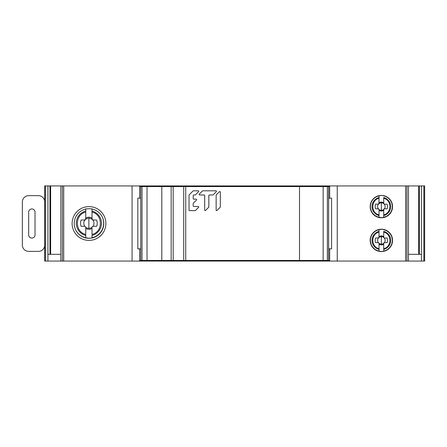 <?xml version="1.0" encoding="UTF-8"?>
<svg xmlns="http://www.w3.org/2000/svg" width="447" height="447" viewBox="0 0 447 447"><rect width="100%" height="100%" fill="white"/><g stroke="black" fill="none" stroke-linecap="round" stroke-linejoin="round"><path stroke-width="0.67" d="M424.65 185.924L44.672 185.924L44.672 261.076L424.65 261.076L424.65 185.924M423.857 261.076L423.857 185.924M421.398 185.924L421.398 254.321L408.463 254.321L408.463 261.076M45.465 185.924L45.465 261.076M47.924 185.924L47.924 261.076M49.958 185.924L49.958 254.321M60.859 185.924L60.859 254.321L47.924 254.321M50.645 185.924L50.645 254.321M62.396 261.076L62.396 185.924M72.112 223.5A16.885 16.885 0 0 0 89.003 240.385A16.885 16.885 0 0 0 105.889 223.5A16.885 16.885 0 0 0 89.003 206.615A16.885 16.885 0 0 0 72.112 223.5M139.665 185.924L139.665 198.183L139.665 186.572L142.029 186.572L142.029 260.456L329.657 260.456L329.657 248.845L329.657 261.076M142.029 260.456L139.665 260.456L139.665 248.845L139.665 261.076M327.377 260.456L327.377 186.572L329.657 186.572L329.657 198.183L329.657 185.924M392.561 206.615A11.186 11.186 0 0 0 381.375 195.423A11.186 11.186 0 0 0 370.189 206.615A11.186 11.186 0 0 0 381.375 217.801A11.186 11.186 0 0 0 392.561 206.615M392.561 240.385A11.186 11.186 0 0 0 381.375 229.199A11.186 11.186 0 0 0 370.189 240.385A11.186 11.186 0 0 0 381.375 251.577A11.186 11.186 0 0 0 392.561 240.385M406.926 185.924L406.926 261.076M408.463 185.924L408.463 254.321M418.677 185.924L418.677 254.321M419.364 185.924L419.364 254.321M74.224 223.5A14.779 14.779 0 0 0 89.003 238.279A14.779 14.779 0 0 0 103.782 223.5A14.779 14.779 0 0 0 89.003 208.721A14.779 14.779 0 0 0 74.224 223.5M44.672 245.878A6.331 6.331 0 0 1 38.392 251.382L28.681 251.382A6.331 6.331 0 0 1 22.35 245.045L22.35 201.983A6.331 6.331 0 0 1 28.681 195.652L38.392 195.652A6.331 6.331 0 0 1 44.672 201.156M28.681 234.915L28.681 212.118A3.168 3.168 0 0 1 31.849 208.95A3.168 3.168 0 0 1 35.017 212.118L35.017 234.915A3.168 3.168 0 0 1 31.849 238.083A3.168 3.168 0 0 1 28.681 234.915M88.88 228.344A5.085 5.085 44.8 0 1 85.735 227.255L85.746 228.406A6.029 6.029 -135.2 0 0 88.88 229.283A6.029 6.029 135 0 0 92.015 228.4L92.026 227.249A5.085 5.085 -45 0 1 88.88 228.344L88.88 218.17A5.085 5.085 -45 0 1 92.11 219.326L92.143 219.399M92.021 237.882A14.963 14.963 0 0 0 103.251 227.417A14.963 14.963 0 0 1 92.021 237.882L92.021 235.452L92.021 237.882A14.963 14.963 0 0 1 85.751 237.888L85.751 237.888A14.963 14.963 0 0 1 83.639 237.268A14.963 14.963 -119.2 0 0 86.288 237.988M92.009 209.034L92.009 212.034C103.156 214.571 103.145 231.937 92.015 234.479L92.015 227.417A1.14 1.14 0 0 1 93.155 226.277L96.664 226.271A8.348 8.348 135 0 0 96.569 220.002L93.155 220.008L92.11 219.326L92.719 219.918L92.015 218.868L92.009 211.057A12.594 12.594 0 0 1 92.021 235.452L92.021 235.301M92.11 219.326L92.015 218.108A6.029 6.029 135 0 0 88.88 217.231A6.029 6.029 -135.2 0 0 85.746 218.108L85.645 219.326A5.085 5.085 44.8 0 1 88.88 218.17M85.746 218.868L85.036 219.924L85.645 219.326L84.606 220.008L81.186 220.008A8.348 8.348 -135.2 0 0 81.097 226.277L84.801 226.294A5.085 5.085 44.8 0 1 85.036 219.924L84.606 220.008A1.14 1.14 0 0 0 85.746 218.868L85.74 212.034C74.677 214.549 74.52 231.853 85.746 234.479L85.751 237.687A14.768 14.768 0 0 1 75.47 229.434M81.097 226.277L84.801 226.294M84.606 226.277A1.14 1.14 0 0 1 85.746 227.417L85.746 234.479M85.74 208.827L85.74 212.034M85.746 235.452A12.594 12.594 0 0 1 85.74 211.057L85.74 209.09M92.009 211.057L92.009 208.827M92.959 226.294L92.959 226.294A5.085 5.085 -45 0 0 92.719 219.918L93.155 220.008A1.14 1.14 0 0 1 92.015 218.868M93.155 226.277L96.664 226.271M375.592 208.805L378.335 208.816A3.766 3.766 168.9 0 1 378.508 204.095L375.659 204.162A6.185 6.185 -11.1 0 0 375.592 208.805L378.335 208.816L379.028 209.526L379.034 210.375A4.464 4.464 -11.1 0 0 381.358 211.029A4.464 4.464 2.4 0 0 383.682 210.375M379.034 195.73A11.08 11.08 -119.2 0 0 370.272 206.57A11.08 11.08 -119.2 0 1 379.034 195.73A11.08 11.08 0 0 1 392.438 206.559A11.08 11.08 0 0 1 383.682 217.398L383.682 215.599L383.682 217.398A11.08 11.08 0 0 1 379.039 217.404L379.039 217.404A11.08 11.08 0 0 1 379.034 195.73L378.961 203.653A3.766 3.766 168.9 0 1 381.358 202.798L381.358 210.33A3.766 3.766 168.9 0 1 379.028 209.526L379.034 209.777M381.358 202.798A3.766 3.766 -177.6 0 1 383.749 203.653L383.677 197.529A9.331 9.331 0 0 1 383.682 215.599L383.682 215.488M383.677 197.529L383.677 198.25C391.946 200.15 391.913 212.995 383.682 214.878L383.688 209.526L384.381 208.81L387.124 208.799A6.185 6.185 2.4 0 0 387.052 204.156L384.521 204.156A0.844 0.844 0 0 1 383.677 203.312L383.677 202.748A4.464 4.464 2.4 0 0 381.358 202.1A4.464 4.464 -11.1 0 0 379.034 202.754M384.202 204.095L383.749 203.653L384.202 204.095A3.766 3.766 -177.6 0 1 384.381 208.81L387.124 208.799M381.358 210.33A3.766 3.766 -177.6 0 0 383.688 209.526L384.381 208.81M383.749 203.653L383.677 203.312M379.034 203.312L378.19 204.156A0.844 0.844 0 0 0 379.034 203.312L379.034 203.312M379.028 209.526L378.548 208.883M378.19 208.805A0.844 0.844 0 0 1 379.034 209.649L379.039 217.253A10.935 10.935 0 0 1 379.034 195.875L379.034 197.529A9.331 9.331 0 0 0 379.039 215.599M379.039 214.878C370.731 212.928 370.826 200.139 379.034 198.256M383.682 217.253A10.935 10.935 0 0 0 383.677 195.875L383.677 195.725A11.08 11.08 0 0 1 392.438 206.559A11.08 11.08 115.2 0 0 390.449 200.228A11.08 11.08 115.2 0 1 392.438 206.559A11.08 11.08 0 0 1 383.682 217.398M383.682 209.643A0.844 0.844 0 0 1 384.526 208.799M375.603 242.637L378.346 242.648A3.766 3.766 168.9 0 1 378.52 237.933L375.67 237.994A6.185 6.185 -11.1 0 0 375.603 242.637L378.346 242.648L379.039 243.364L379.045 244.213A4.464 4.464 -11.1 0 0 381.369 244.861A4.464 4.464 2.4 0 0 383.694 244.213M379.045 229.562A11.08 11.08 -119.2 0 0 370.284 240.402A11.08 11.08 -119.2 0 1 379.045 229.562A11.08 11.08 0 0 1 392.449 240.397A11.08 11.08 0 0 1 383.694 251.236L383.694 249.432L383.694 251.236A11.08 11.08 0 0 1 379.05 251.236L379.05 251.236A11.08 11.08 0 0 1 379.045 229.562L378.972 237.491A3.766 3.766 168.9 0 1 381.369 236.631L381.369 244.168A3.766 3.766 168.9 0 1 379.039 243.364L379.045 243.609M381.369 236.631A3.766 3.766 -177.6 0 1 383.761 237.491L383.688 231.362A9.331 9.331 0 0 1 383.694 249.432L383.694 249.32M383.688 231.362L383.688 232.088C391.958 233.988 391.924 246.833 383.694 248.711L383.699 243.358L384.392 242.648L387.136 242.637A6.185 6.185 2.4 0 0 387.063 237.988L384.532 237.994A0.844 0.844 0 0 1 383.688 237.15L383.688 236.586A4.464 4.464 2.4 0 0 381.369 235.938A4.464 4.464 -11.1 0 0 379.045 236.586M384.213 237.927L383.761 237.491L384.213 237.927A3.766 3.766 -177.6 0 1 384.392 242.648L387.136 242.637M381.369 244.168A3.766 3.766 -177.6 0 0 383.699 243.358L384.392 242.648M383.761 237.491L383.688 237.15M379.045 237.15L378.201 237.994A0.844 0.844 0 0 0 379.045 237.15L379.045 237.15M379.039 243.364L378.559 242.715M378.201 242.637A0.844 0.844 0 0 1 379.045 243.481L379.05 251.085A10.935 10.935 0 0 1 379.045 229.713L379.045 231.367A9.331 9.331 0 0 0 379.05 249.437M379.05 248.716C370.742 246.766 370.837 233.971 379.045 232.088M383.694 251.085A10.935 10.935 0 0 0 383.688 229.713L383.688 229.562A11.08 11.08 0 0 1 392.449 240.397A11.08 11.08 115.2 0 0 390.46 234.06A11.08 11.08 115.2 0 1 392.449 240.397A11.08 11.08 0 0 1 383.694 251.236M383.694 243.481A0.844 0.844 0 0 1 384.537 242.637M327.377 186.572L142.029 186.572M161.803 186.572L161.803 260.456L161.803 186.572M299.512 186.572L299.512 260.456M323.153 260.456L323.153 186.572M328.64 186.572L328.64 260.456M140.766 260.456L140.766 186.572M147.024 186.572L147.024 260.456L147.024 186.572M140.766 198.183L137.81 198.183L137.81 248.845L140.766 248.845M328.64 248.845L331.596 248.845L331.596 198.183L328.64 198.183M220.315 206.916L220.315 192.07A0.52 0.52 0 0 0 219.421 191.702L216.298 194.831A0.52 0.52 0 0 0 216.141 195.199L216.141 210.045A0.52 0.52 0 0 0 217.035 210.414L220.159 207.285A0.52 0.52 0 0 0 220.315 206.916M205.564 210.414A0.52 0.52 0 0 1 204.676 210.045L204.676 195.507A0.52 0.52 0 0 0 204.156 194.981L199.68 194.981A0.52 0.52 0 0 1 199.312 194.093L202.441 190.964A0.52 0.52 0 0 1 202.809 190.813L215.929 190.813A0.52 0.52 0 0 1 216.298 191.702L213.169 194.831A0.52 0.52 0 0 1 212.8 194.981L209.369 194.981A0.52 0.52 0 0 0 208.844 195.507L208.844 206.916A0.52 0.52 0 0 1 208.693 207.285L205.564 210.414M193.21 205.927A0.52 0.52 0 0 0 193.73 206.453L198.205 206.453A0.52 0.52 0 0 1 198.574 207.341L195.445 210.47A0.52 0.52 0 0 1 195.076 210.621L189.562 210.621A0.52 0.52 0 0 1 189.042 210.101L189.042 195.199A0.52 0.52 0 0 1 189.193 194.831L193.059 190.964A0.52 0.52 0 0 1 193.428 190.813L198.205 190.813A0.52 0.52 0 0 1 198.574 191.702L195.445 194.831A0.52 0.52 0 0 1 195.076 194.981L193.73 194.981A0.52 0.52 0 0 0 193.21 195.507L193.21 198.63A0.52 0.52 0 0 0 193.73 199.155L196.121 199.155A0.52 0.52 0 0 1 196.49 200.044L193.361 203.173A0.52 0.52 0 0 0 193.21 203.541L193.21 205.927M421.398 261.076L421.398 254.321M60.859 254.321L60.859 261.076M63.714 185.924L63.714 261.076M132.066 261.076L132.066 185.924M140.509 185.924L140.509 186.572M140.509 260.456L140.509 261.076M328.813 261.076L328.813 260.456M328.813 186.572L328.813 185.924M337.256 185.924L337.256 261.076M405.608 261.076L405.608 185.924M90.11 238.167A14.963 14.963 115.2 0 0 103.246 227.428M92.021 237.681A14.768 14.768 0 0 0 101.838 216.18M370.272 206.57A11.08 11.08 -119.2 0 0 379.436 217.477M382.269 217.611A11.08 11.08 115.2 0 0 392.438 206.559M370.284 240.402A11.08 11.08 -119.2 0 0 379.447 251.315M382.28 251.443A11.08 11.08 115.2 0 0 392.449 240.397M171.162 260.456L171.162 186.572M173.173 186.572L173.173 260.456M183.717 260.456L183.717 186.572M185.728 186.572L185.728 260.456M88.864 238.217L84.958 237.692M381.347 217.644L378.402 217.248M375.15 215.745L372.245 212.878M370.753 209.783L370.278 206.743L370.647 203.709M372.301 200.178L374.698 197.708M378.592 195.831L381.257 195.484M381.358 251.482L378.413 251.08M375.162 249.577L372.256 246.71M370.764 243.615L370.289 240.575L370.658 237.547M372.312 234.01L374.709 231.54M378.603 229.669L381.269 229.317"/></g></svg>
